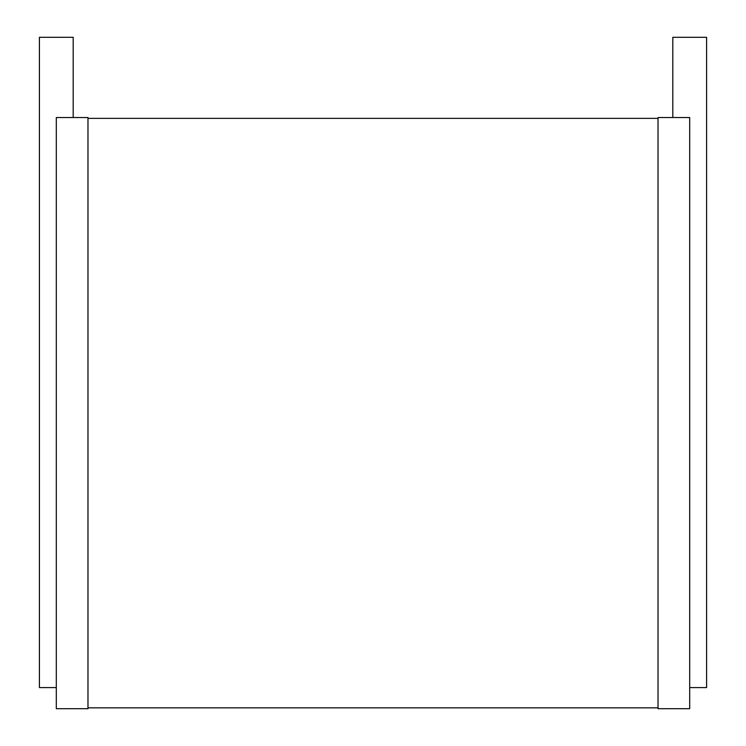 <?xml version="1.0" encoding="UTF-8"?>
<svg xmlns="http://www.w3.org/2000/svg" width="746" height="746" viewBox="0 0 746 746"><rect width="100%" height="100%" fill="white"/><g stroke="black" fill="none" stroke-linecap="round" stroke-linejoin="round"><path stroke-width="0.56" stroke-dasharray="3.73 2.8" d="M39.407 37.3L73.192 37.3M73.192 117.532L56.304 117.532L73.192 117.532M56.304 687.588L56.304 117.532L56.304 687.588L39.407 687.588M56.304 117.532L87.972 117.532L87.972 708.7L56.304 708.7L56.304 117.532M87.972 707.851L87.972 118.372L87.972 707.851L658.028 707.851L658.028 118.372L658.028 707.851M87.972 118.372L658.028 118.372M689.696 687.588L689.696 117.532L658.028 117.532L658.028 708.7L689.696 708.7L689.696 117.532L672.808 117.532L689.696 117.532L689.696 687.588L706.593 687.588M672.808 37.3L706.593 37.3"/><path stroke-width="1.12" d="M73.192 117.532L73.192 37.3L39.407 37.3L39.407 687.588L56.304 687.588M56.304 117.532L87.972 117.532L87.972 708.7L56.304 708.7L56.304 117.532M87.972 118.372L658.028 118.372M87.972 707.851L658.028 707.851M658.028 117.532L658.028 708.7L689.696 708.7L689.696 117.532L658.028 117.532M672.808 117.532L672.808 37.3L706.593 37.3L706.593 687.588L689.696 687.588"/></g></svg>
